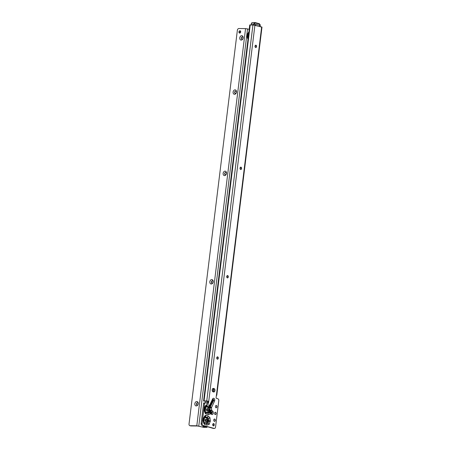 <?xml version="1.0" encoding="UTF-8"?>
<svg xmlns="http://www.w3.org/2000/svg" width="451" height="451" viewBox="0 0 451 451"><rect width="100%" height="100%" fill="white"/><g stroke="black" fill="none" stroke-linecap="round" stroke-linejoin="round"><path stroke-width="0.68" d="M205.188 411.988L205.16 411.943A1.719 0.919 146.7 0 0 205.058 411.825L204.726 410.895L205.058 411.825L204.726 410.895L205.205 406.982L205.786 406.706L207.748 407.304A0.428 0.316 105 0 1 207.95 406.937L205.876 406.475A0.428 0.417 -115.2 0 0 205.786 406.706L205.149 411.926A1.719 0.919 146.7 0 1 205.002 412.885L205.707 413.843L208.244 414.604A1.719 1.268 -75 0 0 207.781 413.133L205.543 412.53A1.719 1.144 128.3 0 1 205.707 413.843M209.101 408.082L207.95 406.937L208.571 406.701L210.2 408.144L209.771 410.213L210.978 411.199L210.048 409.965L211.666 410.201L209.433 410.173L209.101 408.082L208.802 408.273L209.394 410.517L208.988 410.455L208.339 412.051L207.122 412.417L205.25 411.915L205.876 406.802M207.748 407.304L208.802 408.273M208.582 412.327L209.506 410.59L209.427 412.868L207.781 413.133L207.234 412.783L208.582 412.327L208.339 412.051M207.285 411.177A1.33 0.885 -89.4 0 1 206.569 409.739A1.33 0.885 -89.4 0 1 207.46 408.527A1.33 0.885 -89.4 0 1 207.607 408.55A1.33 0.885 -89.4 0 1 208.328 409.982A1.33 0.885 -89.4 0 1 207.432 411.194A1.33 0.885 -89.4 0 1 207.285 411.177M204.816 406.836L205.205 406.982L206.389 406.12A1.719 1.268 -75 0 0 207.212 404.66L205.949 405.173L204.816 406.836L204.337 410.748L205.002 412.885M205.904 406.441L206.242 406.148A1.719 1.161 -125 0 0 206.473 404.801M205.487 412.44L205.6 412.552A1.719 1.268 105 0 1 206.062 414.024M209.427 412.868A1.719 1.049 43.6 0 1 210.397 413.967L210.685 413.618A1.719 1.122 -48.8 0 0 210.752 412.648A1.719 0.829 -26.7 0 0 209.608 412.637A1.719 0.936 35.4 0 1 210.685 413.618L211.496 414.328A1.827 1.212 90.6 0 0 211.891 414.548A1.827 1.212 90.6 0 0 213.244 413.37A1.827 1.212 90.6 0 0 212.725 411.165A1.719 1.122 131.2 0 1 212.038 412.129A0.71 0.468 -89.4 0 1 211.564 413.358L210.645 412.299A1.719 0.626 -159.3 0 0 209.326 411.611M204.483 417.35A0.428 0.4 -141.1 0 0 204.466 417.463L206.434 417.992A0.428 0.316 105 0 1 206.643 417.632L204.771 417.13L205.115 416.82L207.257 417.389L208.745 418.404L208.74 420.631L210.352 420.896L209.946 417.649L208.08 415.929A1.719 1.268 105 0 1 207.257 417.389L206.643 417.632L207.787 418.776L208.12 420.868L208.74 420.631L208.142 423.348L206.496 423.613A1.719 1.268 105 0 1 206.958 425.084L209.112 424.447L210.352 420.896M206.434 417.992L207.488 418.962L207.719 420.8L208.108 420.997L207.702 420.935L207.048 422.531L205.831 422.897L204.021 422.412M204.196 422.796L205.949 423.263L207.297 422.807L208.108 420.997L210.267 421.612M205.989 421.764A1.33 0.885 -89.4 0 1 205.267 420.326A1.33 0.885 -89.4 0 1 206.163 419.114A1.33 0.885 -89.4 0 1 206.31 419.137A1.33 0.885 -89.4 0 1 207.026 420.569A1.33 0.885 -89.4 0 1 206.135 421.781A1.33 0.885 -89.4 0 1 205.989 421.764M205.831 422.897A0.428 0.316 105 0 0 205.949 423.263L204.309 423.044A1.719 1.094 134.1 0 1 204.365 424.25L206.958 425.084M204.269 422.959L204.348 423.038A1.719 1.268 105 0 1 204.816 424.515M204.929 416.882L205.115 416.82A1.719 1.268 105 0 0 205.938 415.36L205.013 415.67A1.719 1.049 43.6 0 1 204.968 416.842L204.968 416.842A1.719 1.049 43.6 0 1 204.929 416.882L204.41 417.423M255.723 45.196A1.184 0.784 -89.4 0 1 255.773 45.207A1.184 0.784 -89.4 0 1 256.326 45.822A1.184 0.784 -89.4 0 1 256.315 46.927A1.184 0.784 -89.4 0 1 255.694 47.547M240.749 167.141A1.184 0.784 -89.4 0 1 240.8 167.152A1.184 0.784 -89.4 0 1 241.353 167.772A1.184 0.784 -89.4 0 1 241.341 168.877A1.184 0.784 -89.4 0 1 240.721 169.497M227.439 275.544A1.184 0.784 -89.4 0 1 227.49 275.555A1.184 0.784 -89.4 0 1 228.043 276.175A1.184 0.784 -89.4 0 1 228.031 277.275A1.184 0.784 -89.4 0 1 227.411 277.895M217.455 356.842A1.184 0.784 -89.4 0 1 217.506 356.854A1.184 0.784 -89.4 0 1 218.064 357.474A1.184 0.784 -89.4 0 1 218.053 358.579A1.184 0.784 -89.4 0 1 217.433 359.193M214.45 419.013A1.184 0.784 -89.4 0 1 214.501 419.024A1.184 0.784 -89.4 0 1 215.059 419.644A1.184 0.784 -89.4 0 1 215.048 420.749A1.184 0.784 -89.4 0 1 214.428 421.369M215.285 412.242A1.184 0.784 -89.4 0 1 215.336 412.248A1.184 0.784 -89.4 0 1 215.888 412.868A1.184 0.784 -89.4 0 1 215.877 413.973A1.184 0.784 -89.4 0 1 215.257 414.593M216.114 405.466A1.184 0.784 -89.4 0 1 216.164 405.477A1.184 0.784 -89.4 0 1 216.722 406.097A1.184 0.784 -89.4 0 1 216.711 407.197A1.184 0.784 -89.4 0 1 216.091 407.817M255.649 47.535A1.184 0.784 -89.4 0 1 255.012 46.261A1.184 0.784 -89.4 0 1 255.802 45.19A1.184 0.784 -89.4 0 1 255.931 45.207A1.184 0.784 -89.4 0 1 256.568 46.476A1.184 0.784 -89.4 0 1 255.779 47.552A1.184 0.784 -89.4 0 1 255.649 47.535M240.671 169.486A1.184 0.784 -89.4 0 1 240.039 168.212A1.184 0.784 -89.4 0 1 240.828 167.135A1.184 0.784 -89.4 0 1 240.958 167.158A1.184 0.784 -89.4 0 1 241.595 168.426A1.184 0.784 -89.4 0 1 240.806 169.503A1.184 0.784 -89.4 0 1 240.671 169.486M227.366 277.884A1.184 0.784 -89.4 0 1 226.729 276.615A1.184 0.784 -89.4 0 1 227.518 275.538A1.184 0.784 -89.4 0 1 227.648 275.555A1.184 0.784 -89.4 0 1 228.285 276.829A1.184 0.784 -89.4 0 1 227.496 277.901A1.184 0.784 -89.4 0 1 227.366 277.884M217.382 359.182A1.184 0.784 -89.4 0 1 216.745 357.914A1.184 0.784 -89.4 0 1 217.534 356.837A1.184 0.784 -89.4 0 1 217.67 356.854A1.184 0.784 -89.4 0 1 218.301 358.128A1.184 0.784 -89.4 0 1 217.512 359.205A1.184 0.784 -89.4 0 1 217.382 359.182M216.04 407.805A1.184 0.784 -89.4 0 1 215.403 406.537A1.184 0.784 -89.4 0 1 216.192 405.46A1.184 0.784 -89.4 0 1 216.328 405.477A1.184 0.784 -89.4 0 1 216.965 406.751A1.184 0.784 -89.4 0 1 216.17 407.822A1.184 0.784 -89.4 0 1 216.04 407.805M215.206 414.582A1.184 0.784 -89.4 0 1 214.569 413.308A1.184 0.784 -89.4 0 1 215.364 412.237A1.184 0.784 -89.4 0 1 215.493 412.253A1.184 0.784 -89.4 0 1 216.13 413.522A1.184 0.784 -89.4 0 1 215.341 414.599A1.184 0.784 -89.4 0 1 215.206 414.582M214.377 421.358A1.184 0.784 -89.4 0 1 213.74 420.084A1.184 0.784 -89.4 0 1 214.529 419.007A1.184 0.784 -89.4 0 1 214.665 419.03A1.184 0.784 -89.4 0 1 215.302 420.298A1.184 0.784 -89.4 0 1 214.507 421.375A1.184 0.784 -89.4 0 1 214.377 421.358M213.385 425.902A1.184 0.784 -89.4 0 1 212.748 424.628A1.184 0.784 -89.4 0 1 213.537 423.557A1.184 0.784 -89.4 0 1 213.673 423.574A1.184 0.784 -89.4 0 1 214.31 424.842A1.184 0.784 -89.4 0 1 213.515 425.919A1.184 0.784 -89.4 0 1 213.385 425.902M216.796 395.189L261.992 27.105L261.236 26.834A0.863 0.569 90.6 0 0 261.146 26.823A0.863 0.569 90.6 0 0 260.954 26.868A0.863 0.569 -89.4 0 1 260.763 26.913A0.863 0.569 -89.4 0 1 260.436 26.75L259.426 25.284L255.39 24.219L255.88 25.532A0.863 0.569 -89.4 0 1 255.723 25.566A0.863 0.569 -89.4 0 1 255.367 25.374A0.863 0.569 90.6 0 0 255.114 25.2L249.747 24.935L203.576 400.95L206.738 400.9A0.863 0.637 105 0 1 206.767 400.905L207.573 401.119M252.938 24.89L206.767 400.905C207.962 401.057 208.593 401.401 208.661 401.942A0.863 0.569 -89.4 0 1 208.655 402.004L208.548 402.856A0.863 0.569 -89.4 0 1 207.979 403.566A0.863 0.569 -89.4 0 1 207.883 403.549L205.222 402.839A0.863 0.569 90.6 0 0 205.126 402.828A0.863 0.569 90.6 0 0 204.557 403.538L202.116 423.438A1.719 1.139 90.6 0 0 203.029 425.434L213.267 428.416A1.719 1.139 90.6 0 0 213.458 428.439A1.719 1.139 90.6 0 0 213.644 428.416M261.648 26.942L216.395 395.499A0.863 0.569 -89.4 0 0 216.333 395.747L216.13 397.444A0.863 0.569 -89.4 0 0 216.587 398.442L217.872 398.785A1.719 1.139 90.6 0 1 218.797 400.629L215.539 427.176A1.719 1.139 90.6 0 1 214.422 428.45A1.719 1.139 90.6 0 1 214.231 428.422L203.029 425.434M213.644 391.97L213.086 391.818A1.719 1.139 -89.4 0 1 212.156 389.968A1.719 1.139 -89.4 0 1 213.312 388.407A1.719 1.139 -89.4 0 1 213.498 388.435L214.062 388.582A1.719 1.139 -89.4 0 1 214.986 390.431A1.719 1.139 -89.4 0 1 213.836 391.998A1.719 1.139 -89.4 0 1 213.644 391.97M205.03 402.839L204.258 402.828A0.863 0.569 90.6 0 0 204.162 402.816A0.863 0.569 90.6 0 0 203.593 403.527L201.146 423.427A1.719 1.139 90.6 0 0 202.059 425.423M254.922 25.149L208.661 401.942L207.691 401.931A0.863 0.569 -89.4 0 1 207.685 401.999L207.584 402.844A0.863 0.569 -89.4 0 1 207.342 403.403M212.895 388.52L213.092 388.57A1.719 1.139 -89.4 0 1 214.022 390.104A1.719 1.139 -89.4 0 1 213.284 391.874M213.052 423.799A1.184 0.784 -89.4 0 1 213.035 425.665M214.958 420.946A2.255 1.494 90.6 0 0 214.969 419.447M215.787 414.17A2.255 1.494 90.6 0 0 215.803 412.671M216.621 407.394A2.255 1.494 90.6 0 0 216.638 405.894M217.963 358.776A2.255 1.494 90.6 0 0 217.974 357.277M227.941 277.472A2.255 1.494 90.6 0 0 227.958 275.973M241.251 169.074A2.255 1.494 90.6 0 0 241.268 167.575M256.224 47.124A2.255 1.494 90.6 0 0 256.241 45.624M204.5 401.164A1.719 1.139 -89.4 0 1 204.309 401.187A1.719 1.139 -89.4 0 1 204.123 401.164L203.576 400.95M205.656 401.108A1.719 1.139 -89.4 0 1 205.278 401.198A1.719 1.139 -89.4 0 1 205.087 401.17L207.573 401.125L206.738 400.9M255.446 45.314L255.215 47.18M240.473 167.265L240.242 169.131M227.163 275.662L226.932 277.528M217.179 356.961L216.948 358.833M213.289 388.649L212.906 391.75M260.436 26.75L255.565 25.532M216.395 395.499C216.925 395.234 216.903 395.115 216.328 395.144M207.607 401.125L207.691 401.931M205.013 415.67L203.435 418.111L203.125 420.636L203.61 422.846A1.719 0.744 155.4 0 0 203.886 422.119L203.886 422.119A1.719 0.744 155.4 0 0 203.779 421.984L203.508 420.789L203.818 418.263L204.371 417.468A1.719 1.049 43.6 0 1 204.326 417.513M204.19 422.886A1.719 0.744 155.4 0 1 204.297 423.015L203.125 420.636M204.692 417.136L204.771 417.13A0.428 0.316 105 0 0 204.562 417.496L203.97 422.305M204.416 416.296A1.719 1.049 43.6 0 1 204.371 417.468L204.951 416.859M203.435 418.111L203.818 418.263L204.466 417.463L203.891 422.13M204.309 423.044L204.297 423.015A1.719 0.744 155.4 0 1 204.021 423.748L204.365 424.25M205.679 419.329A1.33 0.885 -89.4 0 1 205.656 421.561M209.771 410.213L209.506 410.59L211.869 412.372A0.428 0.288 -89.4 0 1 211.581 413.116L210.645 412.299L210.882 411.504A1.719 0.4 -167.2 0 0 209.399 411.047M205.848 406.734L205.836 406.701A0.428 0.316 105 0 1 206.028 406.424L206.389 406.12L208.571 406.701A1.719 1.268 -75 0 0 209.394 405.24L207.212 404.66M211.666 410.201L211.502 407.608A1.719 0.733 25.2 0 0 210.589 406.96L210.2 408.144A1.719 0.53 -16 0 0 211.502 407.608L214.541 401.136A1.827 1.212 90.6 0 0 214.259 398.594A1.827 1.212 90.6 0 0 212.568 399.039L209.619 405.314A1.719 1.252 110.5 0 1 208.768 406.729A1.719 1.438 13.4 0 0 209.912 405.951L212.861 399.682A0.71 0.468 -89.4 0 1 213.627 400.494L210.391 406.729A1.719 0.902 147.7 0 1 209.27 407.653M205.47 412.445A1.719 0.919 146.7 0 1 205.56 412.547A1.719 0.919 146.7 0 1 205.408 413.505M205.126 411.893L204.337 410.748M205.915 406.419L205.712 406.52A1.719 1.161 -125 0 0 205.949 405.173M208.937 407.309A1.719 1.077 135.3 0 0 209.957 406.176L212.934 399.84A0.428 0.288 -89.4 0 1 213.402 400.33L210.391 406.729L209.912 405.951A1.719 0.733 25.2 0 0 209.619 405.314L209.394 405.24M206.975 408.741A1.33 0.885 -89.4 0 1 206.953 410.974M205.385 412.287L207.234 412.783A0.428 0.316 105 0 1 207.122 412.417M252.628 22.578A1.719 1.139 90.6 0 0 252.442 22.55A1.719 1.139 90.6 0 0 251.303 23.971L251.19 24.873M197.38 402.749A1.184 0.874 -75 0 0 196.348 403.904A1.184 0.874 -75 0 0 196.929 405.06A1.184 0.874 -75 0 0 197.093 405.083A1.184 0.874 -75 0 0 198.124 403.927A1.184 0.874 -75 0 0 197.544 402.771A1.184 0.874 -75 0 0 197.38 402.749M194.843 403.713A2.255 1.669 105 0 1 196.811 401.508A2.255 1.669 105 0 1 198.226 403.746A2.255 1.669 105 0 1 196.264 405.951A2.255 1.669 105 0 1 194.843 403.713M212.353 280.804A1.184 0.874 -75 0 0 211.327 281.96A1.184 0.874 -75 0 0 211.908 283.11A1.184 0.874 -75 0 0 212.066 283.132A1.184 0.874 -75 0 0 213.097 281.976A1.184 0.874 -75 0 0 212.517 280.826A1.184 0.874 -75 0 0 212.353 280.804M209.822 281.762A2.255 1.669 105 0 1 211.784 279.558A2.255 1.669 105 0 1 213.199 281.796A2.255 1.669 105 0 1 211.237 284A2.255 1.669 105 0 1 209.822 281.762M225.663 172.4A1.184 0.874 -75 0 0 224.637 173.556A1.184 0.874 -75 0 0 225.218 174.712A1.184 0.874 -75 0 0 225.376 174.729A1.184 0.874 -75 0 0 226.408 173.573A1.184 0.874 -75 0 0 225.827 172.423A1.184 0.874 -75 0 0 225.663 172.4M223.132 173.364A2.255 1.669 105 0 1 225.094 171.155A2.255 1.669 105 0 1 226.509 173.398A2.255 1.669 105 0 1 224.547 175.602A2.255 1.669 105 0 1 223.132 173.364M235.647 91.102A1.184 0.874 -75 0 0 234.616 92.258A1.184 0.874 -75 0 0 235.196 93.408A1.184 0.874 -75 0 0 235.36 93.43A1.184 0.874 -75 0 0 236.392 92.275A1.184 0.874 -75 0 0 235.811 91.125A1.184 0.874 -75 0 0 235.647 91.102M233.111 92.06A2.255 1.669 105 0 1 235.078 89.856A2.255 1.669 105 0 1 236.493 92.1A2.255 1.669 105 0 1 234.531 94.304A2.255 1.669 105 0 1 233.111 92.06M242.3 36.903A1.184 0.874 -75 0 0 241.274 38.059A1.184 0.874 -75 0 0 241.854 39.209A1.184 0.874 -75 0 0 242.018 39.231A1.184 0.874 -75 0 0 243.044 38.076A1.184 0.874 -75 0 0 242.463 36.926A1.184 0.874 -75 0 0 242.3 36.903M239.769 37.861A2.255 1.669 105 0 1 241.73 35.657A2.255 1.669 105 0 1 243.151 37.895A2.255 1.669 105 0 1 241.184 40.105A2.255 1.669 105 0 1 239.769 37.861M239.96 33.03A1.184 0.874 105 0 1 239.802 31.925A1.184 0.874 105 0 1 240.49 31.051M239.661 33.092A1.184 0.874 105 0 1 239.498 33.07A1.184 0.874 105 0 1 238.934 31.812A1.184 0.874 105 0 1 239.943 30.764A1.184 0.874 105 0 1 240.107 30.786A1.184 0.874 105 0 1 240.671 32.044A1.184 0.874 105 0 1 239.661 33.092M241.922 39.226A1.184 0.874 105 0 1 241.443 37.94A1.184 0.874 105 0 1 242.441 36.943A1.184 0.874 105 0 1 242.531 36.948M235.27 93.425A1.184 0.874 105 0 1 234.785 92.139A1.184 0.874 105 0 1 235.788 91.141A1.184 0.874 105 0 1 235.879 91.147M225.286 174.723A1.184 0.874 105 0 1 224.801 173.438A1.184 0.874 105 0 1 225.804 172.44A1.184 0.874 105 0 1 225.895 172.445M211.976 283.121A1.184 0.874 105 0 1 211.491 281.836A1.184 0.874 105 0 1 212.494 280.838A1.184 0.874 105 0 1 212.584 280.849M197.002 405.071A1.184 0.874 105 0 1 196.518 403.786A1.184 0.874 105 0 1 197.521 402.788A1.184 0.874 105 0 1 197.611 402.794M204.495 426.071A0.863 0.569 -89.4 0 0 204.957 426.939L205.927 426.95A0.863 0.569 -89.4 0 1 205.481 426.336M205.927 426.95L207.026 427.317L203.835 427.362L197.634 426.003L190.942 425.936A1.719 1.268 -75 0 1 190.705 425.902L189.865 425.676A1.719 1.268 -75 0 0 190.102 425.71L190.942 425.936M204.957 426.939L205.701 427.165L202.815 427.114L196.794 425.778L190.102 425.71M202.815 427.114L202.922 426.274A1.635 1.082 -89.4 0 1 203.108 425.699M203.288 425.75A1.505 0.998 90.6 0 0 203.085 426.42L202.922 426.274M189.865 425.676A1.719 1.268 -75 0 1 189.008 424.149L237.395 30.059A1.719 1.268 -75 0 1 238.872 28.526L245.564 28.593L249.211 29.298M207.55 401.125L207.274 403.386M205.791 419.464L205.549 421.437M206.834 408.91L206.727 410.641M213.402 400.33L213.627 400.494A1.719 0.733 -154.8 0 1 214.541 401.136M211.581 413.116L211.564 413.358A1.719 1.122 -48.8 0 1 211.496 414.328M206.332 406.097A1.719 1.274 -101.2 0 0 206.84 404.643M207.488 418.962L207.787 418.776M208.142 423.348A1.719 1.049 43.6 0 1 209.112 424.447M205.053 416.792A1.719 1.257 -108.4 0 0 205.453 415.371M208.745 418.404A1.719 0.744 -24.6 0 0 209.946 417.649M208.08 415.929L205.938 415.36M203.61 422.846L204.021 423.748M208.244 414.604L210.397 413.967M212.725 411.165L211.66 410.235A1.719 1.122 131.2 0 1 210.978 411.199L211.869 412.372M204.123 401.164L205.087 401.17M204.061 400.871L250.232 24.861M260.954 26.868L260.577 26.863M208.655 402.004L207.685 401.999M261.05 26.834L260.52 26.829M214.231 428.422L213.267 428.416M202.116 423.438L201.146 423.427M204.557 403.538L203.593 403.527M213.498 388.435L213.12 388.429M214.062 388.582L213.092 388.57M208.548 402.856L207.584 402.844M203.722 421.713L203.508 420.789M212.934 399.84L212.861 399.682A1.719 0.733 25.2 0 0 212.568 399.039M209.033 410.106L208.988 410.455M253.761 24.946L253.879 23.999A1.719 1.139 -89.4 0 1 255.018 22.578A1.719 1.139 -89.4 0 1 255.204 22.601A0.428 0.316 105 0 1 255.475 23.029A1.291 0.857 90.6 0 0 254.482 24.078L254.364 25.03M251.303 23.971L254.482 24.078M255.322 22.635L259.269 23.689A0.428 0.316 105 0 1 259.539 24.112L255.475 23.029M260.176 26.006L260.221 25.611A1.291 0.857 90.6 0 0 259.539 24.112M248.089 38.448A4.121 2.729 -89.4 0 1 248.783 32.765M248.867 32.111A4.493 2.977 90.6 0 0 247.999 39.181M206.738 426.674L206.682 427.153M206.011 401.108L205.78 402.991M206.192 401.114L205.955 403.036M204.54 426.437L203.085 426.42L202.995 427.136M198.784 426.037L247.554 28.853M196.794 425.778L245.564 28.593M248.332 36.441A3.76 2.492 -89.4 0 1 248.569 34.541M204.309 401.187L205.278 401.198M205.126 402.828L204.162 402.816M261.146 26.823L260.503 26.812M214.422 428.45L213.458 428.439M205.526 412.513L204.867 411.397M252.442 22.55L255.266 22.612L259.325 23.694L260.261 26.209M207.026 427.317L207.094 426.764"/></g></svg>
